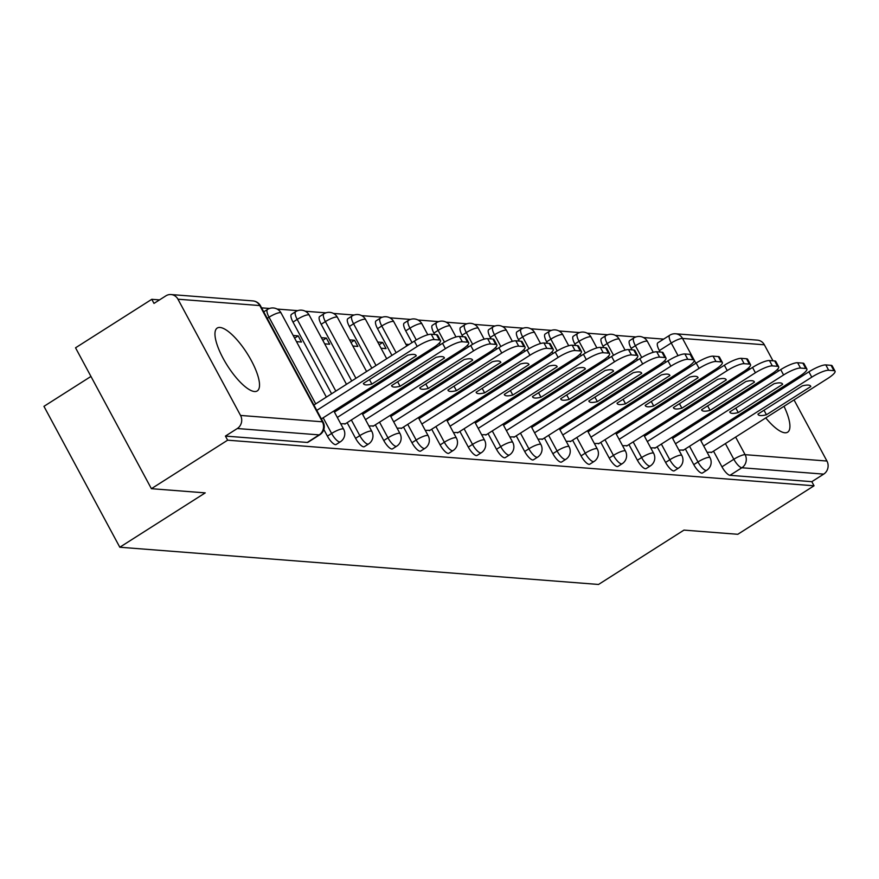 <?xml version="1.0" encoding="UTF-8"?>
<svg xmlns="http://www.w3.org/2000/svg" width="879" height="879" viewBox="0 0 879 879"><rect width="100%" height="100%" fill="white"/><g stroke="black" fill="none" stroke-linecap="round" stroke-linejoin="round"><path stroke-width="1.32" d="M685.334 448.96L693.773 464.628A9.559 2.978 57.5 0 0 701.805 473.122A9.559 2.978 57.5 0 0 702.508 472.968L706.727 470.287A9.559 2.978 -122.5 0 1 706.024 470.441A9.559 2.978 -122.5 0 1 697.981 461.947L689.543 446.279M657.151 446.763L665.59 462.431A9.559 2.978 57.5 0 0 673.622 470.935A9.559 2.978 57.5 0 0 674.336 470.781L678.544 468.1A9.559 2.978 -122.5 0 1 677.841 468.254A9.559 2.978 -122.5 0 1 669.798 459.75L661.36 444.082M628.968 444.576L637.407 460.244A9.559 2.978 57.5 0 0 645.439 468.738A9.559 2.978 57.5 0 0 646.153 468.584L650.361 465.903A9.559 2.978 -122.5 0 1 649.658 466.057A9.559 2.978 -122.5 0 1 641.615 457.563L633.177 441.895M600.786 442.379L609.224 458.058A9.559 2.978 57.5 0 0 617.256 466.551A9.559 2.978 57.5 0 0 617.97 466.397L622.178 463.716A9.559 2.978 -122.5 0 1 621.475 463.87A9.559 2.978 -122.5 0 1 613.443 455.377L605.005 439.698M572.603 440.192L581.041 455.86A9.559 2.978 57.5 0 0 589.084 464.354A9.559 2.978 57.5 0 0 589.787 464.2L593.995 461.519A9.559 2.978 -122.5 0 1 593.292 461.673A9.559 2.978 -122.5 0 1 585.26 453.179L576.822 437.511M544.42 437.995L552.858 453.674A9.559 2.978 57.5 0 0 560.901 462.167A9.559 2.978 57.5 0 0 561.604 462.013L565.812 459.332A9.559 2.978 -122.5 0 1 565.109 459.486A9.559 2.978 -122.5 0 1 557.077 450.993L548.639 435.314M516.237 435.808L524.675 451.476A9.559 2.978 57.5 0 0 532.718 459.97A9.559 2.978 57.5 0 0 533.421 459.827L537.64 457.146A9.559 2.978 -122.5 0 1 536.926 457.289A9.559 2.978 -122.5 0 1 528.894 448.795L520.456 433.127M488.054 433.611L496.492 449.29A9.559 2.978 57.5 0 0 504.535 457.783A9.559 2.978 57.5 0 0 505.238 457.629L509.457 454.948A9.559 2.978 -122.5 0 1 508.743 455.102A9.559 2.978 -122.5 0 1 500.711 446.609L492.273 430.93M459.871 431.424L468.309 447.092A9.559 2.978 57.5 0 0 476.352 455.586A9.559 2.978 57.5 0 0 477.055 455.443L481.274 452.762A9.559 2.978 -122.5 0 1 480.56 452.905A9.559 2.978 -122.5 0 1 472.528 444.411L464.09 428.743M431.699 429.227L440.137 444.906A9.559 2.978 57.5 0 0 448.169 453.399A9.559 2.978 57.5 0 0 448.872 453.245L453.092 450.564A9.559 2.978 -122.5 0 1 452.377 450.718A9.559 2.978 -122.5 0 1 444.345 442.225L435.907 426.546M403.516 427.04L411.954 442.708A9.559 2.978 57.5 0 0 419.986 451.213A9.559 2.978 57.5 0 0 420.689 451.059L424.909 448.378A9.559 2.978 -122.5 0 1 424.205 448.532A9.559 2.978 -122.5 0 1 416.163 440.027L407.724 424.359M375.333 424.854L383.771 440.522A9.559 2.978 57.5 0 0 391.803 449.015A9.559 2.978 57.5 0 0 392.506 448.861L396.726 446.18A9.559 2.978 -122.5 0 1 396.022 446.334A9.559 2.978 -122.5 0 1 387.98 437.841L379.541 422.173M347.15 422.656L355.588 438.324A9.559 2.978 57.5 0 0 363.62 446.829A9.559 2.978 57.5 0 0 364.335 446.675L368.543 443.994A9.559 2.978 -122.5 0 1 367.84 444.148A9.559 2.978 -122.5 0 1 359.797 435.643L351.358 419.975M323.835 429.512L327.406 436.138A9.559 2.978 57.5 0 0 335.437 444.631A9.559 2.978 57.5 0 0 336.152 444.477L340.36 441.796A9.559 2.978 -122.5 0 1 339.657 441.95A9.559 2.978 -122.5 0 1 331.614 433.457L323.175 417.789M219.992 327.46A37.27 11.603 57.5 0 0 217.234 328.043A37.27 11.603 57.5 0 0 225.222 362.071A37.27 11.603 57.5 0 0 254.492 391.529A37.27 11.603 57.5 0 0 257.25 390.935A37.27 11.603 57.5 0 0 249.262 356.907A37.27 11.603 57.5 0 0 219.992 327.46M750.512 368.708A37.27 11.603 57.5 0 0 750.391 368.697A37.27 11.603 57.5 0 0 747.633 369.29A37.27 11.603 57.5 0 0 745.897 371.652M748.468 388.661A37.27 11.603 57.5 0 0 748.93 389.847M756.017 403.988A37.27 11.603 57.5 0 0 756.654 405.054M765.752 417.91A37.27 11.603 57.5 0 0 784.892 432.776A37.27 11.603 57.5 0 0 787.65 432.182A37.27 11.603 57.5 0 0 784.002 406.296M663.645 339.107L643.472 337.547M635.913 336.954L615.289 335.349M607.73 334.767L587.106 333.163M579.547 332.57L558.923 330.965M551.364 330.383L530.74 328.779M523.181 328.186L502.568 326.581M494.998 325.999L474.385 324.395M466.815 323.802L446.202 322.197M438.632 321.615L418.019 320.011M410.449 319.418L389.837 317.813M382.266 317.231L361.654 315.627M354.083 315.034L333.471 313.429M325.911 312.847L305.288 311.243M297.728 310.65L277.105 309.056M269.545 308.463L261.579 307.848M159.506 299.904L151.781 299.31L153.99 303.409L165.867 295.86A9.559 8.845 -85.6 0 1 171.031 294.542A9.559 8.845 -85.6 0 1 177.954 299.201L240.538 415.437L322.373 421.799L259.788 305.562L177.954 299.201M90.955 376.443L43.95 406.351L119.808 547.232L205.236 492.877L151.397 488.691L227.639 440.181L814.031 485.79L737.8 534.289L683.972 530.103L598.533 584.458L119.808 547.232M151.397 488.691L75.539 347.809L151.781 299.31M776.201 392.616A37.27 11.603 57.5 0 0 775.509 391.584M765.708 379.168A37.27 11.603 57.5 0 0 764.829 378.256M794.034 399.923L826.941 461.035A9.559 8.845 94.4 0 1 823.7 474.122L811.822 481.681L729.988 475.319A9.559 2.978 -122.5 0 1 721.956 466.815L713.517 451.147M706.035 437.259L705.441 436.16M697.97 422.272L697.377 421.173M689.894 407.285L689.301 406.186M681.829 392.298L681.236 391.199M673.754 377.311L673.16 376.212M665.689 362.324L664.755 360.588M660.151 352.039L659.371 350.578L671.237 343.03A9.559 2.978 -122.5 0 1 669.721 335.251L657.844 342.799A9.559 2.978 57.5 0 0 659.371 350.578M764.356 344.799L682.522 338.437A9.559 8.845 -85.6 0 0 675.599 333.778L757.434 340.14A9.559 8.845 94.4 0 1 764.356 344.799L772.982 360.819M777.541 369.29L778.486 371.037M785.958 384.925L786.551 386.024M811.822 481.681L814.031 485.79M225.42 436.083L307.254 442.445A9.559 2.978 57.5 0 0 307.969 442.291L319.846 434.731A9.559 2.978 -122.5 0 1 319.132 434.885L237.297 428.523L225.42 436.083L227.639 440.181M237.297 428.523A9.559 8.845 -85.6 0 0 240.538 415.437M340.733 423.799L345.469 423.722M296.498 341.645L301.486 342.041L298.168 335.877L294.608 338.14M368.916 425.985L373.652 425.919M324.681 343.843L329.669 344.227L326.351 338.063L322.791 340.327M397.099 428.172L401.835 428.106M352.864 346.029L357.852 346.425L354.534 340.261L350.974 342.524M425.282 430.369L430.018 430.292M381.046 348.227L386.035 348.611L382.717 342.447L379.157 344.711M453.454 432.556L458.201 432.49M481.637 434.753L486.384 434.676M509.82 436.94L514.567 436.874M538.003 439.137L542.75 439.06M566.186 441.324L570.932 441.258M594.369 443.521L599.104 443.445M622.552 445.708L627.287 445.642M650.735 447.905L655.47 447.829M678.918 450.092L683.653 450.026M677.852 435.061L677.259 433.962M669.787 420.074L669.194 418.975M661.711 405.087L661.118 403.988M653.646 390.1L653.053 389.001M645.571 375.113L644.977 374.014M637.506 360.126L636.572 358.401M631.968 349.853L631.188 348.392L635.396 345.711A9.559 2.978 -122.5 0 1 633.88 337.932L629.672 340.612A9.559 2.978 57.5 0 0 631.188 348.392M649.669 432.875L649.076 431.776M641.604 417.888L641.011 416.789M633.528 402.901L632.935 401.802M625.463 387.914L624.87 386.815M617.388 372.927L616.794 371.828M609.323 357.94L608.389 356.204M603.785 347.655L603.005 346.205L607.213 343.524A9.559 2.978 -122.5 0 1 605.697 335.734L601.489 338.415A9.559 2.978 57.5 0 0 603.005 346.205M621.486 430.677L620.893 429.589M613.421 415.69L612.828 414.602M605.345 400.703L604.763 399.604M597.28 385.716L596.687 384.617M589.205 370.729L588.622 369.63M581.14 355.742L580.206 354.017M575.602 345.469L574.822 344.008L579.03 341.327A9.559 2.978 -122.5 0 1 577.514 333.548L573.306 336.228A9.559 2.978 57.5 0 0 574.822 344.008M593.303 428.491L592.721 427.392M585.238 413.504L584.645 412.405M577.162 398.517L576.58 397.418M569.098 383.53L568.504 382.431M561.022 368.543L560.439 367.444M552.957 353.556L552.023 351.82M547.419 343.271L546.639 341.821L550.847 339.14A9.559 2.978 -122.5 0 1 549.331 331.35L545.123 334.031A9.559 2.978 57.5 0 0 546.639 341.821M565.12 426.304L564.538 425.205M557.055 411.306L556.462 410.218M548.979 396.319L548.397 395.231M540.915 381.332L540.321 380.233M532.85 366.345L532.256 365.246M524.774 351.358L523.84 349.633M519.236 341.085L518.456 339.624L522.664 336.943A9.559 2.978 -122.5 0 1 521.148 329.164L516.94 331.844A9.559 2.978 57.5 0 0 518.456 339.624M536.937 424.107L536.355 423.008M528.872 409.12L528.279 408.021M520.808 394.133L520.214 393.034M512.732 379.146L512.138 378.047M504.667 364.159L504.074 363.06M496.591 349.172L495.657 347.436M491.053 338.887L490.273 337.437L494.492 334.756A9.559 2.978 -122.5 0 1 492.976 326.966L488.757 329.658A9.559 2.978 57.5 0 0 490.273 337.437M508.765 421.92L508.172 420.821M500.689 406.933L500.096 405.834M492.625 391.946L492.031 390.847M484.549 376.948L483.955 375.86M476.484 361.961L475.891 360.873M468.408 346.974L467.474 345.249M462.881 336.701L462.09 335.24L466.309 332.559A9.559 2.978 -122.5 0 1 464.793 324.78L460.574 327.46A9.559 2.978 57.5 0 0 462.09 335.24M480.582 419.722L479.989 418.624M472.506 404.736L471.913 403.637M464.442 389.749L463.848 388.65M456.366 374.762L455.772 373.663M448.301 359.775L447.708 358.676M440.225 344.788L439.302 343.052M434.698 334.503L433.907 333.053L438.127 330.372A9.559 2.978 -122.5 0 1 436.61 322.593L432.391 325.274A9.559 2.978 57.5 0 0 433.907 333.053M452.399 417.536L451.806 416.437M444.324 402.549L443.73 401.45M436.259 387.562L435.665 386.463M428.183 372.575L427.601 371.476M420.118 357.577L419.525 356.489M412.042 342.59L405.724 330.856L409.944 328.175A9.559 2.978 -122.5 0 1 408.427 320.395L404.208 323.076A9.559 2.978 57.5 0 0 405.724 330.856M424.216 415.338L423.623 414.24M416.141 400.352L415.558 399.253M408.076 385.365L407.482 384.266M400 370.378L399.418 369.279M391.935 355.391L377.541 328.669L381.761 325.988A9.559 2.978 -122.5 0 1 380.244 318.209L376.025 320.89A9.559 2.978 57.5 0 0 377.541 328.669M396.033 413.152L395.44 412.053M387.958 398.165L387.375 397.066M379.893 383.178L379.299 382.079M371.828 368.191L349.359 326.472L353.578 323.791A9.559 2.978 -122.5 0 1 352.061 316.011L347.842 318.692A9.559 2.978 57.5 0 0 349.359 326.472M367.851 410.954L367.257 409.856M359.786 395.968L359.192 394.869M351.71 380.981L321.187 324.285L325.395 321.604A9.559 2.978 -122.5 0 1 323.879 313.825L319.67 316.506A9.559 2.978 57.5 0 0 321.187 324.285M339.668 408.768L339.074 407.669M331.603 393.781L293.004 322.099L297.212 319.418A9.559 2.978 -122.5 0 1 295.696 311.627L291.487 314.308A9.559 2.978 57.5 0 0 293.004 322.099M707.101 452.289L711.836 452.213M662.689 364.225L660.558 364.06M634.506 362.027L632.375 361.862M606.334 359.841L604.192 359.676M578.151 357.643L576.009 357.478M549.968 355.457L547.826 355.292M521.785 353.259L519.643 353.094M493.602 351.073L491.46 350.908M465.42 348.886L463.288 348.71M437.237 346.689L435.105 346.524M409.054 344.502L405.911 344.249M382.717 342.447L377.728 342.063M354.534 340.261L349.545 339.865M326.351 338.063L321.362 337.679M298.168 335.877L293.179 335.492M313.913 405.032L414.35 341.129A14.339 3.098 -28.3 0 1 431.259 334.24L436.5 334.646A14.339 3.098 -28.3 0 1 437.632 335.163L440.5 340.503A14.339 3.098 151.7 0 0 439.379 339.986L434.138 339.58A14.339 3.098 151.7 0 0 417.217 346.469L414.35 341.129M416.261 355.852A29.864 6.461 -28.3 0 0 416.119 355.479A29.864 6.461 -28.3 0 0 407.768 355.193L363.39 383.431A29.864 6.461 -28.3 0 0 363.532 383.804A29.864 6.461 -28.3 0 0 371.883 384.09L416.261 355.852L415.888 355.16M321.395 418.92L433.303 347.721A14.339 3.098 151.7 0 0 440.5 340.503M316.792 410.372L417.217 346.469M371.883 384.09L369.455 379.574M334.438 412.097L442.533 343.326A14.339 3.098 -28.3 0 1 459.442 336.437L464.683 336.844A14.339 3.098 -28.3 0 1 465.804 337.36L468.683 342.7A14.339 3.098 151.7 0 0 467.551 342.184L462.321 341.766A14.339 3.098 151.7 0 0 445.4 348.666L442.533 343.326M444.444 358.05A29.864 6.461 -28.3 0 0 444.302 357.676A29.864 6.461 -28.3 0 0 435.951 357.39L391.573 385.617A29.864 6.461 -28.3 0 0 391.715 385.991A29.864 6.461 -28.3 0 0 400.066 386.277L444.444 358.05L444.071 357.357M344.854 424.117L461.486 349.908A14.339 3.098 151.7 0 0 468.683 342.7M337.305 417.437L445.4 348.666M400.066 386.277L397.638 381.761M362.62 414.295L470.715 345.513A14.339 3.098 -28.3 0 1 487.625 338.624L492.866 339.03A14.339 3.098 -28.3 0 1 493.987 339.547L496.866 344.887A14.339 3.098 151.7 0 0 495.734 344.37L490.504 343.964A14.339 3.098 151.7 0 0 473.583 350.853L470.715 345.513M472.616 360.236A29.864 6.461 -28.3 0 0 472.484 359.863A29.864 6.461 -28.3 0 0 464.134 359.577L419.755 387.815A29.864 6.461 -28.3 0 0 419.898 388.177A29.864 6.461 -28.3 0 0 428.249 388.474L472.616 360.236L472.254 359.544M373.037 426.304L489.669 352.105A14.339 3.098 151.7 0 0 496.866 344.887M365.488 419.624L473.583 350.853M428.249 388.474L425.821 383.958M390.792 416.481L498.898 347.71A14.339 3.098 -28.3 0 1 515.808 340.81L521.049 341.228A14.339 3.098 -28.3 0 1 522.17 341.744L525.049 347.073A14.339 3.098 151.7 0 0 523.917 346.557L518.676 346.15A14.339 3.098 151.7 0 0 501.766 353.05L498.898 347.71M500.799 362.434A29.864 6.461 -28.3 0 0 500.667 362.06A29.864 6.461 -28.3 0 0 492.317 361.774L447.938 390.001A29.864 6.461 -28.3 0 0 448.081 390.375A29.864 6.461 -28.3 0 0 456.432 390.661L500.799 362.434L500.426 361.741M401.22 428.502L517.852 354.292A14.339 3.098 151.7 0 0 525.049 347.073M393.671 421.821L501.766 353.05M456.432 390.661L454.003 386.145M418.975 418.668L527.07 349.897A14.339 3.098 -28.3 0 1 543.991 343.008L549.232 343.414A14.339 3.098 -28.3 0 1 550.353 343.931L553.232 349.271A14.339 3.098 151.7 0 0 552.1 348.754L546.859 348.348A14.339 3.098 151.7 0 0 529.949 355.237L527.07 349.897M528.982 364.62A29.864 6.461 -28.3 0 0 528.85 364.247A29.864 6.461 -28.3 0 0 520.5 363.961L476.121 392.188A29.864 6.461 -28.3 0 0 476.264 392.561A29.864 6.461 -28.3 0 0 484.615 392.858L528.982 364.62L528.609 363.928M429.402 430.688L546.024 356.489A14.339 3.098 151.7 0 0 553.232 349.271M421.854 424.008L529.949 355.237M484.615 392.858L482.186 388.342M447.158 420.865L555.253 352.094A14.339 3.098 -28.3 0 1 572.174 345.194L577.404 345.601A14.339 3.098 -28.3 0 1 578.536 346.117L581.415 351.457A14.339 3.098 151.7 0 0 580.283 350.941L575.042 350.534A14.339 3.098 151.7 0 0 558.132 357.423L555.253 352.094M557.165 366.818A29.864 6.461 -28.3 0 0 557.033 366.444A29.864 6.461 -28.3 0 0 548.672 366.158L504.304 394.385A29.864 6.461 -28.3 0 0 504.447 394.759A29.864 6.461 -28.3 0 0 512.798 395.045L557.165 366.818L556.792 366.125M457.585 432.886L574.207 358.676A14.339 3.098 151.7 0 0 581.415 351.457M450.037 426.205L558.132 357.423M512.798 395.045L510.369 390.529M475.341 423.052L583.436 354.281A14.339 3.098 -28.3 0 1 600.357 347.392L605.587 347.798A14.339 3.098 -28.3 0 1 606.719 348.315L609.597 353.655A14.339 3.098 151.7 0 0 608.466 353.138L603.225 352.732A14.339 3.098 151.7 0 0 586.315 359.621L583.436 354.281M585.348 369.004A29.864 6.461 -28.3 0 0 585.216 368.631A29.864 6.461 -28.3 0 0 576.855 368.345L532.487 396.572A29.864 6.461 -28.3 0 0 532.619 396.945A29.864 6.461 -28.3 0 0 540.981 397.231L585.348 369.004L584.974 368.312M485.768 435.072L602.39 360.873A14.339 3.098 151.7 0 0 609.597 353.655M478.22 428.392L586.315 359.621M540.981 397.231L538.541 392.726M503.524 425.249L611.619 356.467A14.339 3.098 -28.3 0 1 628.529 349.578L633.77 349.985A14.339 3.098 -28.3 0 1 634.902 350.501L637.78 355.841A14.339 3.098 151.7 0 0 636.649 355.325L631.408 354.918A14.339 3.098 151.7 0 0 614.498 361.807L611.619 356.467M613.531 371.202A29.864 6.461 -28.3 0 0 613.399 370.828A29.864 6.461 -28.3 0 0 605.038 370.531L560.67 398.769A29.864 6.461 -28.3 0 0 560.802 399.143A29.864 6.461 -28.3 0 0 569.163 399.429L613.531 371.202L613.157 370.509M513.951 437.27L630.573 363.06A14.339 3.098 151.7 0 0 637.78 355.841M506.403 430.589L614.498 361.807M569.163 399.429L566.724 394.913M531.707 427.436L639.802 358.665A14.339 3.098 -28.3 0 1 656.712 351.776L661.953 352.182A14.339 3.098 -28.3 0 1 663.085 352.699L665.963 358.039A14.339 3.098 151.7 0 0 664.832 357.522L659.591 357.116A14.339 3.098 151.7 0 0 642.681 364.005L639.802 358.665M641.714 373.388A29.864 6.461 -28.3 0 0 641.571 373.015A29.864 6.461 -28.3 0 0 633.221 372.729L588.853 400.956A29.864 6.461 -28.3 0 0 588.985 401.329A29.864 6.461 -28.3 0 0 597.346 401.615L641.714 373.388L641.34 372.696M542.134 439.456L658.756 365.257A14.339 3.098 151.7 0 0 665.963 358.039M534.586 432.776L642.681 364.005M597.346 401.615L594.907 397.099M559.89 429.633L667.985 360.851A14.339 3.098 -28.3 0 1 684.895 353.962L690.136 354.369A14.339 3.098 -28.3 0 1 691.268 354.885L694.135 360.225A14.339 3.098 151.7 0 0 693.015 359.709L687.774 359.302A14.339 3.098 151.7 0 0 670.864 366.191L667.985 360.851M669.897 375.575A29.864 6.461 -28.3 0 0 669.754 375.212A29.864 6.461 -28.3 0 0 661.404 374.915L617.036 403.153A29.864 6.461 -28.3 0 0 617.168 403.527A29.864 6.461 -28.3 0 0 625.518 403.813L669.897 375.575L669.523 374.883M570.317 441.643L686.938 367.444A14.339 3.098 151.7 0 0 694.135 360.225M562.769 434.973L670.864 366.191M625.518 403.813L623.09 399.297M588.073 431.82L696.168 363.049A14.339 3.098 -28.3 0 1 713.078 356.16L718.319 356.566A14.339 3.098 -28.3 0 1 719.451 357.083L722.318 362.423A14.339 3.098 151.7 0 0 721.198 361.906L715.956 361.5A14.339 3.098 151.7 0 0 699.047 368.389L696.168 363.049M698.08 377.772A29.864 6.461 -28.3 0 0 697.937 377.399A29.864 6.461 -28.3 0 0 689.586 377.113L645.219 405.34A29.864 6.461 -28.3 0 0 645.351 405.713A29.864 6.461 -28.3 0 0 653.701 405.999L698.08 377.772L697.706 377.08M598.489 443.84L715.121 369.641A14.339 3.098 151.7 0 0 722.318 362.423M590.941 437.16L699.047 368.389M653.701 405.999L651.273 401.483M616.256 434.017L724.351 365.235A14.339 3.098 -28.3 0 1 741.261 358.346L746.502 358.753A14.339 3.098 -28.3 0 1 747.633 359.269L750.501 364.609A14.339 3.098 151.7 0 0 749.38 364.093L744.139 363.686A14.339 3.098 151.7 0 0 727.23 370.575L724.351 365.235M726.263 379.959A29.864 6.461 -28.3 0 0 726.12 379.585A29.864 6.461 -28.3 0 0 717.769 379.299L673.402 407.537A29.864 6.461 -28.3 0 0 673.534 407.911A29.864 6.461 -28.3 0 0 681.884 408.197L726.263 379.959L725.889 379.267M626.672 446.027L743.304 371.828A14.339 3.098 151.7 0 0 750.501 364.609M619.124 439.357L727.23 370.575M681.884 408.197L679.456 403.681M644.439 436.204L752.534 367.433A14.339 3.098 -28.3 0 1 769.444 360.544L774.685 360.95A14.339 3.098 -28.3 0 1 775.816 361.467L778.684 366.807A14.339 3.098 151.7 0 0 777.552 366.29L772.322 365.884A14.339 3.098 151.7 0 0 755.402 372.773L752.534 367.433M754.446 382.156A29.864 6.461 -28.3 0 0 754.303 381.783A29.864 6.461 -28.3 0 0 745.952 381.497L701.574 409.724A29.864 6.461 -28.3 0 0 701.717 410.097A29.864 6.461 -28.3 0 0 710.067 410.383L754.446 382.156L754.072 381.464M654.855 448.224L771.487 374.014A14.339 3.098 151.7 0 0 778.684 366.807M647.307 441.544L755.402 372.773M710.067 410.383L707.639 405.867M672.622 438.401L780.717 369.619A14.339 3.098 -28.3 0 1 797.627 362.73L802.868 363.137A14.339 3.098 -28.3 0 1 803.988 363.653L806.867 368.993A14.339 3.098 151.7 0 0 805.735 368.477L800.505 368.07A14.339 3.098 151.7 0 0 783.585 374.959L780.717 369.619M782.629 384.343A29.864 6.461 -28.3 0 0 782.486 383.969A29.864 6.461 -28.3 0 0 774.135 383.683L729.757 411.921A29.864 6.461 -28.3 0 0 729.9 412.284A29.864 6.461 -28.3 0 0 738.25 412.581L782.629 384.343L782.255 383.651M683.038 450.411L799.67 376.212A14.339 3.098 151.7 0 0 806.867 368.993M675.49 443.741L783.585 374.959M738.25 412.581L735.822 408.065M700.794 440.588L808.9 371.817A14.339 3.098 -28.3 0 1 825.81 364.917L831.051 365.334A14.339 3.098 -28.3 0 1 832.171 365.851L835.05 371.191A14.339 3.098 151.7 0 0 833.918 370.674L828.677 370.257A14.339 3.098 151.7 0 0 811.767 377.157L808.9 371.817M810.801 386.54A29.864 6.461 -28.3 0 0 810.669 386.167A29.864 6.461 -28.3 0 0 802.318 385.881L757.94 414.108A29.864 6.461 -28.3 0 0 758.083 414.481A29.864 6.461 -28.3 0 0 766.433 414.767L810.801 386.54L810.438 385.848M711.221 452.608L827.853 378.399A14.339 3.098 151.7 0 0 835.05 371.191M703.672 445.928L811.767 377.157M766.433 414.767L764.005 410.251M693.773 464.628L697.981 461.947A9.559 2.066 -28.3 0 1 709.254 457.355A9.559 2.066 151.7 0 1 710.012 457.695L700.211 439.489M665.59 462.431L669.798 459.75A9.559 2.066 -28.3 0 1 681.082 455.157A9.559 2.066 151.7 0 1 681.829 455.509L672.028 437.302M637.407 460.244L641.615 457.563A9.559 2.066 -28.3 0 1 652.899 452.971A9.559 2.066 151.7 0 1 653.646 453.311L643.846 435.105M609.224 458.058L613.443 455.377A9.559 2.066 -28.3 0 1 624.716 450.773A9.559 2.066 151.7 0 1 625.463 451.125L615.663 432.918M581.041 455.86L585.26 453.179A9.559 2.066 -28.3 0 1 596.533 448.587A9.559 2.066 151.7 0 1 597.28 448.927L587.48 430.721M552.858 453.674L557.077 450.993A9.559 2.066 -28.3 0 1 568.35 446.4A9.559 2.066 151.7 0 1 569.098 446.741L559.297 428.534M524.675 451.476L528.894 448.795A9.559 2.066 -28.3 0 1 540.167 444.203A9.559 2.066 151.7 0 1 540.915 444.543L531.114 426.337M496.492 449.29L500.711 446.609A9.559 2.066 -28.3 0 1 511.985 442.016A9.559 2.066 151.7 0 1 512.743 442.357L502.931 424.15M468.309 447.092L472.528 444.411A9.559 2.066 -28.3 0 1 483.802 439.819A9.559 2.066 151.7 0 1 484.56 440.17L474.748 421.953M440.137 444.906L444.345 442.225A9.559 2.066 -28.3 0 1 455.619 437.632A9.559 2.066 151.7 0 1 456.377 437.973L446.565 419.766M411.954 442.708L416.163 440.027A9.559 2.066 -28.3 0 1 427.436 435.435A9.559 2.066 151.7 0 1 428.194 435.786L418.393 417.58M383.771 440.522L387.98 437.841A9.559 2.066 -28.3 0 1 399.253 433.248A9.559 2.066 151.7 0 1 400.011 433.589L390.21 415.382M355.588 438.324L359.797 435.643A9.559 2.066 -28.3 0 1 371.07 431.051A9.559 2.066 151.7 0 1 371.828 431.402L362.027 413.196M327.406 436.138L331.614 433.457A9.559 2.066 -28.3 0 1 342.898 428.864A9.559 2.066 151.7 0 1 343.645 429.205L333.844 410.998M721.956 466.815L733.833 459.267L725.395 443.587M717.912 429.699L717.319 428.6M709.836 414.712L709.254 413.613M701.772 399.725L701.178 398.626M693.696 384.738L693.113 383.64M685.631 369.751L685.038 368.653M678.05 355.665L671.237 343.03A9.559 2.066 151.7 0 1 682.522 338.437L695.871 363.236M703.354 377.124L703.936 378.223M711.419 392.111L712.012 393.21M719.494 407.098L720.077 408.197M727.559 422.085L728.153 423.184M735.624 437.072L745.106 454.674L826.941 461.035M682.071 432.38L681.478 431.281M673.995 417.393L673.402 416.294M665.93 402.406L665.337 401.307M657.855 387.419L657.261 386.32M649.79 372.432L649.196 371.334M641.736 357.489L635.396 345.711A9.559 2.066 151.7 0 1 646.669 341.118A9.559 2.066 151.7 0 1 647.427 341.459A9.559 9.559 0 0 0 633.88 337.932M653.888 430.194L653.295 429.095M645.812 415.207L645.219 414.108M637.747 400.22L637.154 399.121M629.672 385.233L629.078 384.134M621.607 370.246L621.014 369.147M613.553 355.292L607.213 343.524A9.559 2.066 151.7 0 1 618.486 338.92A9.559 2.066 151.7 0 1 619.245 339.272A9.559 9.559 0 0 0 605.697 335.734M625.705 427.996L625.112 426.908M617.629 413.009L617.047 411.921M609.565 398.022L608.971 396.923M601.489 383.035L600.906 381.936M593.424 368.048L592.831 366.95M585.37 353.105L579.03 341.327A9.559 2.066 151.7 0 1 590.303 336.734A9.559 2.066 151.7 0 1 591.062 337.075A9.559 9.559 0 0 0 577.514 333.548M597.522 425.81L596.929 424.711M589.446 410.823L588.864 409.724M581.382 395.836L580.788 394.737M573.306 380.849L572.723 379.75M565.241 365.862L564.648 364.763M557.187 350.908L550.847 339.14A9.559 2.066 151.7 0 1 562.131 334.547A9.559 2.066 151.7 0 1 562.879 334.888A9.559 9.559 0 0 0 549.331 331.35M569.339 423.623L568.746 422.524M561.263 408.625L560.681 407.537M553.199 393.638L552.605 392.55M545.134 378.651L544.54 377.552M537.058 363.664L536.465 362.566M529.004 348.721L522.664 336.943A9.559 2.066 151.7 0 1 533.949 332.35A9.559 2.066 151.7 0 1 534.696 332.691A9.559 9.559 0 0 0 521.148 329.164M541.156 421.426L540.563 420.327M533.092 406.439L532.498 405.34M525.016 391.452L524.422 390.353M516.951 376.465L516.358 375.366M508.875 361.478L508.282 360.379M500.832 346.524L494.492 334.756A9.559 2.066 151.7 0 1 505.766 330.163A9.559 2.066 151.7 0 1 506.513 330.504A9.559 9.559 0 0 0 492.976 326.966M512.973 419.239L512.38 418.14M504.909 404.252L504.315 403.153M496.833 389.265L496.239 388.166M488.768 374.267L488.175 373.179M480.692 359.28L480.099 358.192M472.649 344.337L466.309 332.559A9.559 2.066 151.7 0 1 477.583 327.966A9.559 2.066 151.7 0 1 478.33 328.317A9.559 9.559 0 0 0 464.793 324.78M484.79 417.042L484.197 415.943M476.726 402.055L476.132 400.956M468.65 387.068L468.057 385.969M460.585 372.081L459.992 370.982M452.509 357.094L451.927 355.995M444.466 342.14L438.127 330.372A9.559 2.066 151.7 0 1 449.4 325.779A9.559 2.066 151.7 0 1 450.147 326.12A9.559 9.559 0 0 0 436.61 322.593M456.608 414.855L456.014 413.756M448.543 399.868L447.949 398.769M440.467 384.881L439.885 383.782M432.402 369.894L431.809 368.795M424.326 354.896L423.744 353.808M416.283 339.953L409.944 328.175A9.559 2.066 151.7 0 1 421.217 323.582A9.559 2.066 151.7 0 1 421.964 323.933A9.559 9.559 0 0 0 408.427 320.395M428.425 412.658L427.842 411.559M420.36 397.671L419.766 396.572M412.284 382.684L411.702 381.585M404.219 367.697L403.626 366.598M396.143 352.71L381.761 325.988A9.559 2.066 151.7 0 1 393.034 321.395A9.559 2.066 151.7 0 1 393.792 321.736A9.559 9.559 0 0 0 380.244 318.209M400.242 410.471L399.659 409.372M392.177 395.484L391.584 394.385M384.112 380.497L383.519 379.398M376.036 365.51L353.578 323.791A9.559 2.066 151.7 0 1 364.851 319.198A9.559 2.066 151.7 0 1 365.609 319.549A9.559 9.559 0 0 0 352.061 316.011M372.07 408.274L371.476 407.175M363.994 393.287L363.401 392.188M355.929 378.3L325.395 321.604A9.559 2.066 151.7 0 1 336.668 317.011A9.559 2.066 151.7 0 1 337.426 317.352A9.559 9.559 0 0 0 323.879 313.825M343.887 406.087L343.293 404.988M335.811 391.1L297.212 319.418A9.559 2.066 151.7 0 1 308.485 314.814A9.559 2.066 151.7 0 1 309.243 315.165A9.559 9.559 0 0 0 295.696 311.627M315.704 403.89L269.029 317.22A9.559 2.978 -122.5 0 1 267.513 309.441L263.733 311.847M267.249 318.363L269.029 317.22A9.559 2.066 151.7 0 1 280.302 312.627A9.559 2.066 151.7 0 1 281.06 312.968A9.559 9.559 0 0 0 267.513 309.441M307.254 442.445L319.132 434.885A9.559 8.845 94.4 0 0 322.373 421.799A9.559 2.066 -28.3 0 1 323.12 422.14L260.536 305.903A9.559 9.559 0 0 0 252.866 300.904L171.031 294.542M729.988 475.319L741.865 467.76A9.559 2.978 -122.5 0 1 733.833 459.267A9.559 2.066 151.7 0 1 745.106 454.674A9.559 8.845 94.4 0 1 741.865 467.76L823.7 474.122M252.866 300.904A9.559 8.845 -85.6 0 1 259.788 305.562A9.559 2.066 -28.3 0 1 260.536 305.903M439.379 339.986L436.5 334.646M434.138 339.58L431.259 334.24M467.551 342.184L464.683 336.844M462.321 341.766L459.442 336.437M495.734 344.37L492.866 339.03M490.504 343.964L487.625 338.624M523.917 346.557L521.049 341.228M518.676 346.15L515.808 340.81M552.1 348.754L549.232 343.414M546.859 348.348L543.991 343.008M580.283 350.941L577.404 345.601M575.042 350.534L572.174 345.194M608.466 353.138L605.587 347.798M603.225 352.732L600.357 347.392M636.649 355.325L633.77 349.985M631.408 354.918L628.529 349.578M664.832 357.522L661.953 352.182M659.591 357.116L656.712 351.776M693.015 359.709L690.136 354.369M687.774 359.302L684.895 353.962M721.198 361.906L718.319 356.566M715.956 361.5L713.078 356.16M749.38 364.093L746.502 358.753M744.139 363.686L741.261 358.346M777.552 366.29L774.685 360.95M772.322 365.884L769.444 360.544M805.735 368.477L802.868 363.137M800.505 368.07L797.627 362.73M833.918 370.674L831.051 365.334M828.677 370.257L825.81 364.917M281.06 312.968L326.362 397.11M340.36 441.796A9.559 9.559 0 0 0 343.645 429.205M309.243 315.165L346.48 384.31M353.951 398.209L354.545 399.297M368.543 443.994A9.559 9.559 0 0 0 371.828 431.402M337.426 317.352L366.587 371.52M374.069 385.409L374.652 386.507M382.134 400.395L382.728 401.494M396.726 446.18A9.559 9.559 0 0 0 400.011 433.589M365.609 319.549L386.694 358.72M394.177 372.608L394.77 373.707M402.252 387.595L402.835 388.694M410.317 402.582L410.911 403.681M424.909 448.378A9.559 9.559 0 0 0 428.194 435.786M393.792 321.736L406.812 345.93M414.295 359.819L414.877 360.917M422.359 374.806L422.953 375.904M430.435 389.793L431.018 390.891M438.5 404.779L439.093 405.878M453.092 450.564A9.559 9.559 0 0 0 456.377 437.973M421.964 323.933L427.809 334.767M434.391 347.007L434.995 348.117M442.478 362.005L443.06 363.104M450.542 376.992L451.136 378.091M458.607 391.979L459.201 393.078M466.683 406.966L467.276 408.065M481.274 452.762A9.559 9.559 0 0 0 484.56 440.17M450.147 326.12L455.992 336.965M462.574 349.194L463.178 350.314M470.65 364.203L471.243 365.301M478.725 379.19L479.319 380.288M486.79 394.177L487.384 395.275M494.866 409.164L495.459 410.262M509.457 454.948A9.559 9.559 0 0 0 512.743 442.357M478.33 328.317L484.175 339.151M490.757 351.391L491.361 352.501M498.832 366.389L499.426 367.488M506.908 381.376L507.502 382.475M514.973 396.363L515.566 397.462M523.049 411.35L523.642 412.449M537.64 457.146A9.559 9.559 0 0 0 540.915 444.543M506.513 330.504L512.358 341.349M518.94 353.578L519.544 354.687M527.015 368.587L527.609 369.674M535.091 383.574L535.674 384.672M543.156 398.561L543.749 399.659M551.232 413.548L551.814 414.646M565.812 459.332A9.559 9.559 0 0 0 569.098 446.741M534.696 332.691L540.53 343.535M547.123 355.775L547.716 356.885M555.198 370.773L555.792 371.872M563.274 385.76L563.857 386.859M571.339 400.747L571.932 401.846M579.415 415.734L579.997 416.833M593.995 461.519A9.559 9.559 0 0 0 597.28 448.927M562.879 334.888L568.713 345.733M575.305 357.962L575.899 359.071M583.381 372.971L583.975 374.058M591.457 387.958L592.039 389.045M599.522 402.945L600.115 404.043M607.587 417.932L608.18 419.03M622.178 463.716A9.559 9.559 0 0 0 625.463 451.125M591.062 337.075L596.896 347.919M603.488 360.159L604.082 361.269M611.564 375.157L612.158 376.256M619.629 390.144L620.222 391.243M627.705 405.131L628.298 406.23M635.77 420.118L636.363 421.217M650.361 465.903A9.559 9.559 0 0 0 653.646 453.311M619.245 339.272L625.079 350.117M631.671 362.346L632.265 363.456M639.747 377.344L640.341 378.442M647.812 392.331L648.405 393.429M655.888 407.329L656.481 408.416M663.953 422.316L664.546 423.403M678.544 468.1A9.559 9.559 0 0 0 681.829 455.509M647.427 341.459L653.262 352.303M659.854 364.543L660.448 365.653M667.93 379.541L668.523 380.64M675.995 394.528L676.588 395.627M684.071 409.515L684.664 410.614M692.136 424.502L692.729 425.601M706.727 470.287A9.559 9.559 0 0 0 710.012 457.695M675.599 333.778A9.559 9.559 0 0 0 669.721 335.251M319.846 434.731A9.559 9.559 0 0 0 323.12 422.14"/></g></svg>
